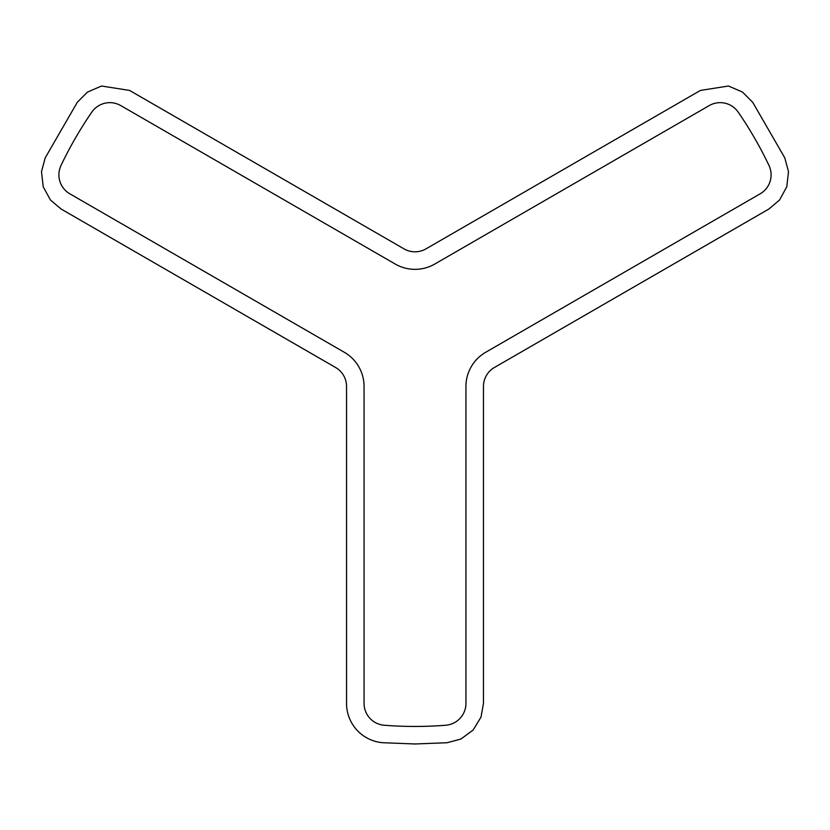 <?xml version="1.0" encoding="UTF-8"?>
<svg xmlns="http://www.w3.org/2000/svg" width="830" height="830" viewBox="0 0 830 830"><rect width="100%" height="100%" fill="white"/><g stroke="black" fill="none" stroke-linecap="round" stroke-linejoin="round"><path stroke-width="1.25" d="M382.879 742.726L415 743.981L447.121 742.726L460.92 739.042L473.152 730.006L481.006 717.12L483.465 703.404L483.465 386.458A21.912 21.912 0 0 1 494.421 367.483L768.912 209.004L779.557 200.009L786.788 186.771L788.5 171.654L784.786 157.866L752.665 102.235L742.487 92.057L728.481 86.019L700.447 90.418L425.956 248.886A21.912 21.912 0 0 1 404.044 248.886L129.553 90.418L101.519 86.019L87.513 92.057L77.335 102.235L45.214 157.866L41.5 171.654L43.212 186.771L50.443 200.009L61.088 209.004L335.579 367.483A21.912 21.912 0 0 1 346.535 386.458L346.535 703.404A39.435 39.435 0 0 0 382.879 742.726M485.654 352.304A39.435 39.435 0 0 0 465.941 386.458L465.941 703.404A21.912 21.912 0 0 1 445.752 725.244A392.185 392.185 0 0 1 384.249 725.244A21.912 21.912 0 0 1 364.059 703.404L364.059 386.458A39.435 39.435 0 0 0 344.346 352.304L69.855 193.826A21.912 21.912 0 0 1 61.036 165.419A392.185 392.185 0 0 1 91.777 112.154A21.912 21.912 0 0 1 120.796 105.597L395.277 264.065A39.435 39.435 0 0 0 434.723 264.065L709.204 105.597A21.912 21.912 0 0 1 738.223 112.154A392.185 392.185 0 0 1 768.964 165.419A21.912 21.912 0 0 1 760.145 193.826L485.654 352.304"/></g></svg>
